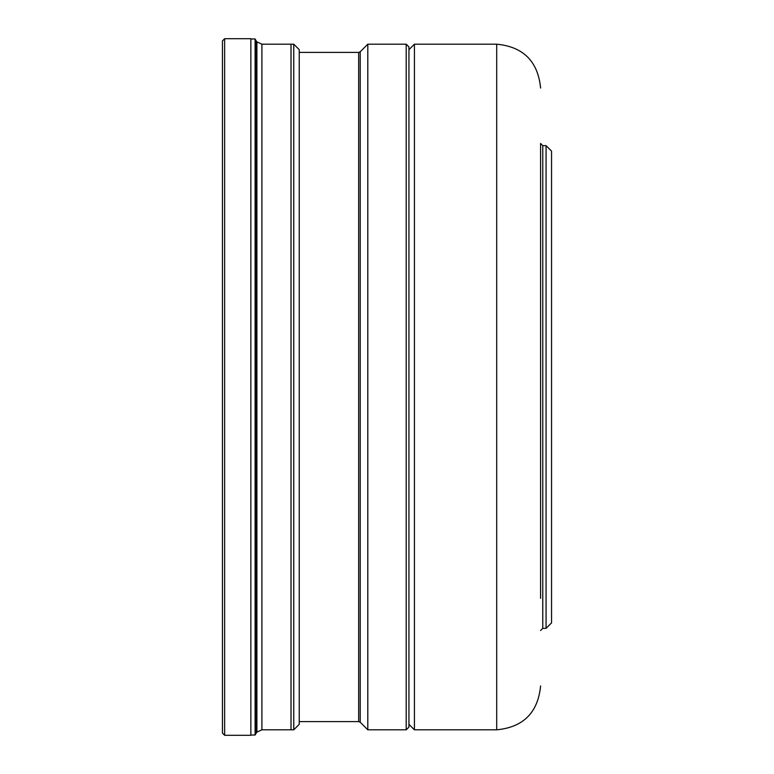 <?xml version="1.0" encoding="UTF-8"?>
<svg xmlns="http://www.w3.org/2000/svg" width="774" height="774" viewBox="0 0 774 774"><rect width="100%" height="100%" fill="white"/><g stroke="black" fill="none" stroke-linecap="round" stroke-linejoin="round"><path stroke-width="1.16" d="M250.863 387L250.863 38.7L224.644 38.7L224.644 735.3L250.863 735.3L250.863 387M222.448 387L222.448 40.896L222.448 733.104L224.644 735.3M299.238 387L299.238 49.671L293.752 44.186L293.752 729.814L299.238 724.329L299.238 387M255.101 387L255.101 38.981L256.204 40.887L256.204 733.113L255.101 735.019L255.101 387M261.902 729.814L291.014 729.814L291.014 44.186L261.902 44.186L261.902 729.814L256.9 732.117L256.9 41.873L261.902 44.186M367.805 387L367.805 729.814L406.195 729.814L406.195 44.186L367.805 44.186L367.805 387M406.195 729.814L408.943 727.076L408.943 46.924L406.195 44.186M408.943 49.671L414.429 44.186L414.429 729.814L408.943 724.329M540.581 598.321L540.581 175.621M546.067 145.657L551.552 151.143L551.552 622.857L546.067 628.343L546.067 145.657L542.777 145.657L540.581 143.461L540.581 494.228M540.581 279.772L540.581 214.795M299.238 721.591L358.662 721.591L358.662 52.409L299.238 52.409M358.662 52.409L360.22 51.771L360.22 722.229L358.662 721.591M414.429 729.814L496.705 729.814L496.705 44.186L414.429 44.186M542.777 145.657L542.777 628.343L540.581 630.539M224.644 38.7L222.448 40.896M273.28 44.186L293.752 44.186M256.204 40.887L256.9 41.873M250.863 38.981L255.101 38.981M250.863 735.019L255.101 735.019M256.9 732.127L256.204 733.113M273.28 729.814L293.752 729.814M360.22 722.229L367.805 729.814M360.22 51.771L367.805 44.186M496.705 44.186C523.195 46.74 537.824 61.252 540.581 87.723L540.581 88.062M496.705 729.814C523.195 727.26 537.824 712.748 540.581 686.277L540.581 685.938M546.067 628.343L542.777 628.343"/></g></svg>
